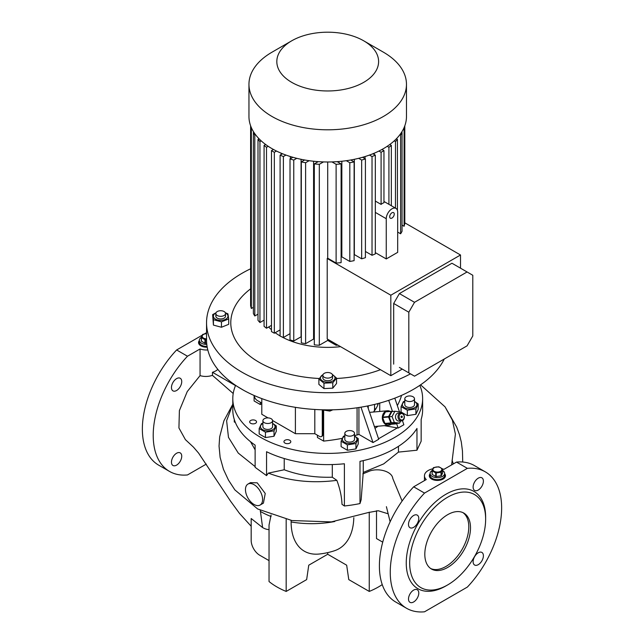 <?xml version="1.0" encoding="UTF-8"?>
<svg xmlns="http://www.w3.org/2000/svg" width="644" height="644" viewBox="0 0 644 644"><rect width="100%" height="100%" fill="white"/><g stroke="black" fill="none" stroke-linecap="round" stroke-linejoin="round"><path stroke-width="0.97" d="M206.804 344.435A7.269 4.194 180 0 1 199.35 340.233L199.35 342.214A7.269 4.194 0 0 0 201.483 345.184A7.269 4.194 0 0 0 207.07 346.408A7.269 4.194 180 0 1 199.35 342.214L199.35 343.204A7.269 4.194 0 0 0 201.21 346.005M199.35 340.233A7.269 4.194 180 0 1 201.298 337.384M206.547 338.841A4.444 2.568 180 0 1 202.506 337.239A4.444 2.568 180 0 1 203.48 334.469A4.444 2.568 180 0 1 206.547 333.713M201.298 337.335L201.298 340.909A5.45 3.148 180 0 0 201.427 341.199L201.427 337.625A5.45 3.148 180 0 1 201.298 337.335L202.586 334.55A5.45 3.148 180 0 1 202.763 334.437A5.45 3.148 180 0 1 202.957 334.333L206.547 333.608M201.427 337.625L204.961 339.662L204.961 343.236A5.45 3.148 180 0 0 205.468 343.316L205.468 339.742A5.45 3.148 180 0 1 204.961 339.662M205.468 339.742L206.547 339.412M205.468 343.316L206.676 343.123M201.427 341.199L204.961 343.236M442.702 470.603A7.269 4.194 180 0 1 444.65 473.461A7.269 4.194 180 0 1 442.517 476.431A7.269 4.194 180 0 1 434.595 477.341A7.269 4.194 180 0 1 430.111 473.461L430.111 475.441A7.269 4.194 0 0 0 432.237 478.411A7.269 4.194 0 0 0 440.158 479.321A7.269 4.194 0 0 0 444.65 475.441A7.269 4.194 180 0 1 442.517 478.411A7.269 4.194 180 0 1 434.595 479.321A7.269 4.194 180 0 1 430.111 475.441L430.111 476.431A7.269 4.194 0 0 0 431.963 479.233M442.79 479.233A7.269 4.194 0 0 0 444.65 476.431L444.65 473.461M430.111 473.461A7.269 4.194 180 0 1 432.052 470.603M440.52 471.319A4.444 2.568 180 0 1 434.233 471.319A4.444 2.568 180 0 1 434.233 467.689A4.444 2.568 180 0 1 440.52 467.689A4.444 2.568 180 0 1 440.52 471.319M432.052 470.555L432.052 474.129A5.45 3.148 180 0 0 432.18 474.419L432.18 470.844A5.45 3.148 180 0 1 432.052 470.555L433.34 467.769A5.45 3.148 180 0 1 433.525 467.665A5.45 3.148 180 0 1 433.71 467.56L438.532 466.811A5.45 3.148 180 0 1 439.039 466.892L442.573 468.929A5.45 3.148 180 0 1 442.702 469.218L442.702 472.793L441.414 475.578A5.45 3.148 180 0 1 441.237 475.691A5.45 3.148 180 0 1 441.043 475.795L441.043 472.221L436.221 472.962A5.45 3.148 180 0 1 435.714 472.889L435.714 476.463A5.45 3.148 180 0 0 436.221 476.536L436.221 472.962M432.18 470.844L435.714 472.889M441.414 475.578L441.414 472.004A5.45 3.148 180 0 1 441.237 472.116A5.45 3.148 180 0 1 441.043 472.221M441.414 472.004L442.702 469.218M436.221 476.536L441.043 475.795M432.18 474.419L435.714 476.463M353.089 431.391A4.846 2.801 180 0 1 354.514 433.372A4.846 2.801 180 0 1 351.519 435.956A4.846 2.801 180 0 1 346.239 435.352A4.846 2.801 180 0 1 344.814 433.372A4.846 2.801 180 0 1 347.808 430.788A4.846 2.801 180 0 1 353.089 431.391M354.514 433.372L354.514 439.313A4.846 2.801 180 0 1 351.519 441.897A4.846 2.801 180 0 1 346.239 441.285A4.846 2.801 180 0 1 344.814 439.313L344.814 433.372M225.529 313.523L225.529 316.164A4.846 2.801 180 0 1 222.534 318.748A4.846 2.801 180 0 1 217.253 318.144A4.846 2.801 180 0 1 215.837 316.164L215.837 313.523A4.846 2.801 0 0 0 217.253 315.504A4.846 2.801 0 0 0 222.534 316.107A4.846 2.801 0 0 0 225.529 313.523A4.846 2.801 0 0 0 224.112 311.543A4.846 2.801 0 0 0 218.831 310.939A4.846 2.801 0 0 0 215.837 313.523M215.933 312.968A7.293 4.21 0 0 0 214.71 318.579A7.293 4.21 0 0 0 224.861 319.609A7.293 4.21 0 0 0 226.656 313.749A7.293 4.21 0 0 0 225.432 312.968M216.006 312.791L212.649 314.602L213.422 319.698L221.456 321.855L228.717 318.925L227.944 313.829L225.328 312.734M213.422 319.698L213.422 325.091L212.649 314.602M332.795 382.745L332.795 388.147L323.964 388.59L318.885 384.396L318.885 379.002L323.964 383.188L332.795 382.745L336.538 378.108L332.256 374.341M322.958 374.76A7.293 4.21 0 0 0 321.952 380.54A7.293 4.21 0 0 0 331.893 381.401A7.293 4.21 0 0 0 332.465 374.76M323.256 374.22L318.885 379.002M322.861 375.315L322.861 377.956A4.846 2.801 0 0 0 325.856 380.54A4.846 2.801 0 0 0 331.137 379.936A4.846 2.801 0 0 0 332.562 377.956L332.562 375.315A4.846 2.801 0 0 0 329.567 372.731A4.846 2.801 0 0 0 324.286 373.335A4.846 2.801 0 0 0 322.861 375.315A4.846 2.801 0 0 0 325.856 377.899A4.846 2.801 0 0 0 331.137 377.295A4.846 2.801 0 0 0 332.562 375.315M276.3 425.909L276.3 431.311L274.006 436.254L265.449 437.574L259.178 433.959L259.178 428.558L265.449 432.172L274.006 430.852L276.3 425.909L272.581 423.333M262.889 423.494A7.293 4.21 0 0 0 260.643 427.608A7.293 4.21 0 0 0 265.851 430.699A7.293 4.21 0 0 0 274.159 428.63A7.293 4.21 0 0 0 272.581 423.494M262.889 423.156L261.472 423.615L259.178 428.558M396.72 423.406L396.591 423.647A6.867 5.418 -95.1 0 1 396.43 423.744A6.867 5.418 -95.1 0 1 396.261 423.841L390.328 424.364L385.225 423.704L391.166 423.18L396.261 423.841M391.166 424.291A7.269 5.732 -95.1 0 1 390.634 424.646A7.269 5.732 -95.1 0 1 388.71 425.257A7.269 5.732 -95.1 0 1 382.552 419.783A7.269 5.732 -95.1 0 1 385.49 411.395A7.269 5.732 -95.1 0 1 387.414 410.775A7.269 5.732 -95.1 0 1 390.006 411.299M332.851 409.801L329.881 411.089L321.775 409.777M419.808 385.362A94.91 54.796 180 0 1 422.625 398.604A94.91 54.796 180 0 1 394.828 437.348A94.91 54.796 180 0 1 291.394 449.23A94.91 54.796 180 0 1 232.798 398.604A94.91 54.796 180 0 1 235.615 385.362M234.279 419.445L234.279 421.957L235.374 422.488M284.229 458.528L284.229 469.774C298.872 475.232 314.892 477.711 332.296 477.212L336.852 480.344C340 488.764 341.714 496.766 342.004 504.341L344.387 505.975L344.387 463.761A94.91 54.796 180 0 1 266.552 451.718L266.552 475.634L255.129 467.335L255.129 445.125A94.91 54.796 180 0 1 232.798 409.817L232.798 398.604M344.387 505.975A94.91 54.796 0 0 0 359.988 503.56L361.147 499.776L363.256 472.422L383.687 463.897L398.443 452.104L398.443 446.356M422.625 398.604L422.625 409.817A94.91 54.796 180 0 1 421.152 419.445L421.152 441.212L416.966 450.22L416.966 428.453A94.91 54.796 180 0 1 394.828 448.562A94.91 54.796 180 0 1 359.988 461.346L359.988 503.56M255.531 420.492A3.429 1.98 0 0 0 251.788 420.065A3.429 1.98 0 0 0 249.671 421.892A3.429 1.98 0 0 0 250.677 423.293A3.429 1.98 0 0 0 254.42 423.728A3.429 1.98 0 0 0 256.537 421.892A3.429 1.98 0 0 0 255.531 420.492M289.8 440.279A3.429 1.98 0 0 0 286.057 439.852A3.429 1.98 0 0 0 283.94 441.679A3.429 1.98 0 0 0 284.946 443.08A3.429 1.98 0 0 0 288.689 443.515A3.429 1.98 0 0 0 290.806 441.679A3.429 1.98 0 0 0 289.8 440.279M374.752 408.61A59.803 34.526 180 0 1 375.581 409.238M447.661 567.445A32.313 18.652 120 0 0 468.768 538.972A32.313 18.652 120 0 0 463.817 513.083A32.313 18.652 120 0 0 447.661 514.685A32.313 18.652 120 0 0 426.553 543.158A32.313 18.652 120 0 0 431.504 569.046A32.313 18.652 120 0 0 447.661 567.445M462.931 512.624A32.313 18.652 -60 0 1 466.811 538.762A32.313 18.652 -60 0 1 445.946 566.454A32.313 18.652 -60 0 1 430.667 568.515M447.661 497.208A53.718 31.017 120 0 0 409.673 562.993A53.718 31.017 120 0 0 447.661 584.921L445.946 585.911A56.141 32.409 120 0 1 406.251 562.993A56.141 32.409 120 0 1 445.946 494.238A56.141 32.409 120 0 1 485.64 517.156L485.64 519.136A53.718 31.017 120 0 0 447.661 497.208M199.35 340.515A8.074 4.661 0 0 0 198.545 342.544A8.074 4.661 0 0 0 200.912 345.844A8.074 4.661 0 0 0 207.207 347.197M199.35 341.175A8.074 4.661 0 0 0 198.561 342.874M430.111 473.734A8.074 4.661 0 0 0 429.298 475.771A8.074 4.661 0 0 0 431.665 479.072A8.074 4.661 0 0 0 440.472 480.078A8.074 4.661 0 0 0 445.455 475.771A8.074 4.661 0 0 0 444.65 473.734M430.111 474.395A8.074 4.661 0 0 0 429.323 476.101M176.593 390.506A7.269 4.194 120 0 0 181.342 384.098A7.269 4.194 120 0 0 180.231 378.269A7.269 4.194 120 0 0 176.593 378.632A7.269 4.194 120 0 0 171.851 385.04A7.269 4.194 120 0 0 172.962 390.868A7.269 4.194 120 0 0 176.593 390.506M176.593 465.121A7.269 4.194 120 0 0 181.342 458.713A7.269 4.194 120 0 0 180.231 452.893A7.269 4.194 120 0 0 176.593 453.247A7.269 4.194 120 0 0 171.851 459.655A7.269 4.194 120 0 0 172.962 465.483A7.269 4.194 120 0 0 176.593 465.121M478.259 564.667A7.269 4.194 120 0 0 483.008 558.259A7.269 4.194 120 0 0 481.889 552.431A7.269 4.194 120 0 0 478.259 552.794A7.269 4.194 120 0 0 473.509 559.201A7.269 4.194 120 0 0 474.62 565.029A7.269 4.194 120 0 0 478.259 564.667M473.115 487.081A7.269 4.194 120 0 0 474.62 490.406A7.269 4.194 120 0 0 480.223 488.458A7.269 4.194 120 0 0 483.394 481.14A7.269 4.194 120 0 0 481.889 477.816A7.269 4.194 120 0 0 476.286 479.764A7.269 4.194 120 0 0 473.115 487.081M408.497 599.009A7.269 4.194 120 0 0 410.003 602.333A7.269 4.194 120 0 0 415.605 600.385A7.269 4.194 120 0 0 418.777 593.068A7.269 4.194 120 0 0 417.272 589.743A7.269 4.194 120 0 0 411.669 591.691A7.269 4.194 120 0 0 408.497 599.009M413.633 527.356A7.269 4.194 120 0 0 418.383 520.948A7.269 4.194 120 0 0 417.272 515.128A7.269 4.194 120 0 0 413.633 515.482A7.269 4.194 120 0 0 408.884 521.89A7.269 4.194 120 0 0 410.003 527.718A7.269 4.194 120 0 0 413.633 527.356M185.383 439.611L178.927 427.962L179.394 410.574L187.259 391.552L200.059 375.621C204.116 376.804 208.245 376.724 212.448 375.363L233.209 393.5M269.039 529.626A21.429 12.373 -120 0 1 262.599 527.565L251.176 518.517L251.176 540.405A12.115 6.995 -120 0 0 259.741 555.249L269.039 560.61M260.087 505.057L263.436 503.125L265.231 493.457L257.23 482.831L250.452 482.646L247.972 484.071A12.115 6.995 -120 0 0 246.113 493.787A12.115 6.995 -120 0 0 254.034 504.461A12.115 6.995 -120 0 0 260.087 505.057A12.115 6.995 -120 0 0 261.947 495.349A12.115 6.995 -120 0 0 254.034 484.674A12.115 6.995 -120 0 0 247.972 484.071M408.385 396.044A4.846 2.801 180 0 1 414.486 398.749A4.846 2.801 180 0 1 410.888 401.454A4.846 2.801 180 0 1 404.794 398.749A4.846 2.801 180 0 1 408.385 396.044M414.486 398.749L414.486 404.682A4.846 2.801 180 0 1 410.888 407.386A4.846 2.801 180 0 1 404.794 404.682L404.794 398.749M404.794 401.542A7.293 4.21 0 0 0 402.597 405.776A7.293 4.21 0 0 0 411.524 408.747A7.293 4.21 0 0 0 416.676 403.595A7.293 4.21 0 0 0 414.486 401.542M404.794 401.204L403.369 401.663L401.075 406.606L407.346 410.22L415.903 408.9L418.198 403.957L414.486 401.381M418.198 403.957L418.198 409.359L415.903 414.301L407.346 415.621L401.075 412.007L401.075 406.606M358.225 438.58L358.225 443.982L355.931 448.924L347.374 450.245L341.103 446.63L341.103 441.229L347.374 444.851L355.931 443.523L358.225 438.58L354.514 436.004M344.814 436.165A7.293 4.21 0 0 0 344.508 436.334A7.293 4.21 0 0 0 344.508 442.283A7.293 4.21 0 0 0 354.82 442.283A7.293 4.21 0 0 0 354.514 436.165M344.814 435.827L343.397 436.286L341.103 441.229M398.314 418.495A4.041 3.188 -95.1 0 1 400.81 412.828A4.041 3.188 -95.1 0 1 404.029 415.203A4.041 3.188 -95.1 0 1 401.534 420.87A4.041 3.188 -95.1 0 1 398.314 418.495M400.81 412.828L398.338 413.046A4.041 3.188 84.9 0 0 395.843 418.721A4.041 3.188 84.9 0 0 399.055 421.096L401.534 420.87M402.234 416.475A0.805 0.636 -95.1 0 1 401.099 417.135A0.805 0.636 -95.1 0 1 402.234 416.475M403.949 415.485A3.228 2.552 84.9 0 0 400.528 413.859A3.228 2.552 84.9 0 0 399.385 418.125A3.228 2.552 84.9 0 0 402.806 419.751A3.228 2.552 84.9 0 0 403.949 415.485M272.42 421.426A4.846 2.801 180 0 1 267.107 423.47A4.846 2.801 180 0 1 262.889 420.701A4.846 2.801 180 0 1 263.058 419.977A4.846 2.801 180 0 1 268.371 417.924A4.846 2.801 180 0 1 272.581 420.701A4.846 2.801 180 0 1 272.42 421.426M262.889 420.701L262.889 426.634A4.846 2.801 0 0 0 267.107 429.411A4.846 2.801 0 0 0 272.42 427.358A4.846 2.801 0 0 0 272.581 426.634L272.581 420.701M391.971 218.058A3.228 1.868 120 0 0 394.08 215.209A3.228 1.868 120 0 0 393.581 212.617A3.228 1.868 120 0 0 391.971 212.778A3.228 1.868 120 0 0 389.862 215.627A3.228 1.868 120 0 0 390.353 218.219A3.228 1.868 120 0 0 391.971 218.058M375.323 201.065L381.095 204.406A8.074 4.661 -60 0 1 382.528 203.367A8.074 4.661 -60 0 1 383.953 202.755L383.953 150.632L381.956 149.48M397.678 212.118A8.074 4.661 120 0 0 396.012 208.423A8.074 4.661 120 0 0 391.971 208.825A8.074 4.661 120 0 0 386.255 218.719L386.255 258.944L397.678 252.351L397.678 212.118M272.018 52.18L291.724 40.805A50.892 29.383 180 0 1 363.699 40.805A50.892 29.383 180 0 1 363.699 82.36A50.892 29.383 180 0 1 291.732 82.36A50.892 29.383 180 0 1 291.724 40.805L272.026 52.18A78.753 45.466 180 0 1 272.026 52.18A78.753 45.466 180 0 0 248.954 84.332L248.954 116.516A78.753 45.466 180 0 0 297.576 158.521A78.753 45.466 180 0 0 383.397 148.667A78.753 45.466 180 0 0 406.469 116.516L406.469 84.332A78.753 45.466 180 0 1 383.397 116.483A78.753 45.466 180 0 1 297.576 126.345A78.753 45.466 180 0 1 248.954 84.332M340.555 346.657A67.04 38.704 180 0 1 281.452 336.683M280.1 335.927A67.04 38.704 180 0 1 275.189 332.731M271.47 329.736A67.04 38.704 180 0 1 268.661 326.999M264.08 320.857A67.04 38.704 180 0 1 263.774 320.318M380.467 369.704A96.93 55.964 180 0 1 336.538 378.487M319.183 378.503A96.93 55.964 180 0 1 239.037 345.361A96.93 55.964 180 0 1 250.621 288.834M410.486 373.842A121.161 69.955 180 0 1 279.488 386.931A121.161 69.955 180 0 1 206.547 322.757A121.161 69.955 180 0 1 242.039 273.289A121.161 69.955 180 0 1 250.621 268.789M444.271 359.006A121.161 69.955 180 0 1 413.392 389.37A121.161 69.955 180 0 1 281.348 404.537A121.161 69.955 180 0 1 206.547 339.903L206.547 322.757M281.178 153.2L281.178 154.528M290.372 158.722L290.372 156.548M301.32 336.844A67.853 39.171 180 0 1 301.078 336.788L301.078 159.301M314.312 339.155A67.853 39.171 180 0 1 313.58 339.066L313.58 161.25M341.843 161.25L341.843 256.867A67.853 39.171 180 0 1 341.111 256.956M354.345 159.301L354.345 254.581A67.853 39.171 180 0 1 354.111 254.638M365.051 158.722L365.051 156.548M374.245 154.528L374.245 153.2M375.323 252.633L386.255 258.944M365.414 251.466L372.031 255.29A77.546 44.774 0 0 0 375.323 253.889L375.323 155.148L372.9 153.755M354.345 254.581L361.662 258.799A77.546 44.774 0 0 0 365.414 257.672L365.414 158.931L362.564 157.289M341.843 256.867L349.813 261.464A77.546 44.774 0 0 0 354.111 260.651L354.111 161.91L350.787 159.986M327.716 161.982L327.716 258.212L336.112 263.058A77.546 44.774 0 0 0 341.111 262.647L341.111 163.906L337.206 161.652M327.716 258.212L327.216 258.494L390.828 295.218L460.508 254.992L404.802 222.824M404.094 127.601L404.094 226.286A77.546 44.774 0 0 0 404.802 223.404L404.802 125.822M404.094 226.286L402.041 225.102M399.932 134.652L400.624 135.055L400.624 233.788A77.546 44.774 0 0 0 402.041 231.309L402.041 132.567L401.574 132.302M400.624 233.788L397.678 232.09M327.216 258.494L327.216 338.961L390.828 375.685L402.25 369.093M390.828 375.685L390.828 295.218M414.527 302.31L467.077 271.969L472.793 275.27L472.793 335.951L467.077 345.844L414.527 376.177L408.819 372.884L408.819 312.203L414.527 302.31L399.393 293.575L451.943 263.235L467.077 271.969M460.508 268.178L460.508 254.992M378.954 151.042L381.095 152.282L381.095 204.406M381.095 152.282L383.953 150.632M372.031 255.29L372.031 156.548A77.546 44.774 0 0 0 375.323 155.148M369.463 155.067L372.031 156.548M361.662 258.799L361.662 160.066A77.546 44.774 0 0 0 365.414 158.931M358.652 158.327L361.662 160.066M349.813 261.464L349.813 162.723A77.546 44.774 0 0 0 354.111 161.91M346.303 160.702L349.813 162.723M336.112 263.058L336.112 164.317A77.546 44.774 0 0 0 341.111 163.906M331.958 161.918L336.112 164.317M387.205 146.309L388.92 147.299L388.92 204.333M389.789 144.498L391.343 145.399L391.343 205.726M394.233 140.859L395.472 141.575L395.472 208.117M396.366 138.798L397.429 139.41L397.429 210.338M400.624 135.055A77.546 44.774 0 0 0 402.041 132.567M395.472 141.575A77.546 44.774 0 0 0 397.429 139.41M388.92 147.299A77.546 44.774 0 0 0 391.343 145.399M327.716 339.243L327.716 340.41L336.112 345.264A77.546 44.774 0 0 0 337.915 345.136M327.716 340.41L319.311 345.264L319.311 164.317A77.546 44.774 0 0 1 314.312 163.906L318.217 161.652M314.312 163.906L314.312 344.854A77.546 44.774 0 0 0 319.311 345.264M313.58 339.066L305.61 343.671L305.61 162.723L309.12 160.702M304.644 159.986L301.32 161.91L301.32 342.849A77.546 44.774 0 0 0 305.61 343.671M301.078 336.788L293.761 341.006L293.761 160.066L296.771 158.327M292.859 157.289L290.009 158.931L290.009 339.879A77.546 44.774 0 0 0 293.761 341.006M290.009 333.673L283.392 337.496L283.392 156.548L285.96 155.067M282.523 153.755L280.1 155.148L280.1 336.096A77.546 44.774 0 0 0 283.392 337.496M273.467 149.48L271.47 150.632L271.47 331.579L274.328 333.222L280.1 329.889M265.642 144.498L264.08 145.399L264.08 326.339A77.546 44.774 0 0 0 266.503 328.239L271.47 325.373M259.057 138.798L257.994 139.41L257.994 320.358A77.546 44.774 0 0 0 259.951 322.523L264.08 320.14M253.857 132.302L253.382 132.567L253.382 313.515A77.546 44.774 0 0 0 254.799 315.995L257.994 314.151M250.621 125.822L250.621 305.602A77.546 44.774 0 0 0 251.337 308.492L253.382 307.309M363.699 40.805L383.405 52.18A78.753 45.466 180 0 1 406.469 84.332M271.47 150.632L274.328 152.282L274.328 333.222M274.328 152.282L276.469 151.042M336.112 345.264L336.112 344.097M323.473 161.918L319.311 164.317M264.08 145.399A77.546 44.774 0 0 0 266.503 147.299L268.218 146.309M266.503 147.299L266.503 328.239M257.994 139.41A77.546 44.774 0 0 0 259.951 141.575L261.198 140.859M259.951 141.575L259.951 322.523M253.382 132.567A77.546 44.774 0 0 0 254.799 135.055L255.491 134.652M254.799 135.055L254.799 315.995M251.337 127.601L251.337 308.492M280.1 155.148A77.546 44.774 0 0 0 283.392 156.548M290.009 158.931A77.546 44.774 0 0 0 293.761 160.066M301.32 161.91A77.546 44.774 0 0 0 305.61 162.723M399.393 367.442L408.819 372.884M399.393 293.575L393.685 303.469L393.685 364.142M393.685 303.469L408.819 312.203M400.713 420.943L399.522 423.148L394.37 422.488L392.059 416.539L394.909 411.25L400.061 411.918L400.423 412.86M392.059 416.539L389.097 416.805L391.938 411.516L394.909 411.25M394.37 422.488L391.399 422.754L389.097 416.805M399.522 423.148L396.551 423.414L391.399 422.754M355.931 443.523L355.931 448.924M347.374 444.851L347.374 450.245M243.641 390.28L237.225 386.432M407.346 410.22L407.346 415.621M415.903 408.9L415.903 414.301M250.516 441.695L255.129 449.826M332.296 477.212L332.296 464.549M284.229 469.774L268.355 473.107L266.552 475.634M363.256 460.629L363.256 472.422M416.966 450.22L398.443 452.104M232.798 404.247L223.895 420.854L219.668 436.841L219.049 446.083L220.127 457.385L223.46 469.347L228.491 480.126L234.867 489.899L257.648 508.961L291.933 520.545L331.402 521.898L368.223 512.56L378.229 510.748L387.986 513.751M402.114 501.032L392.8 478.54C392.067 470.957 377.006 467.383 368.223 471.666L362.814 473.871M336.852 480.344C312.235 483.555 289.406 481.149 268.355 473.107M255.129 466.61L238.24 453.07L228.475 437.356L226.616 420.701L232.798 404.392M420.572 384.838L445.052 406.855L452.362 420.113L455.405 434.088L451.629 464.904M453.368 463.897L452.056 460.219M212.448 375.363L212.448 372.288L235.511 385.603M442.573 468.937A12.92 7.462 0 0 1 443.941 469.339L456.516 462.086L467.367 468.349L424.525 493.087L413.673 486.816A78.753 45.474 120 0 0 395.714 602.019L406.565 608.282A78.753 45.474 120 0 0 424.525 611.8L467.367 587.07A78.753 45.474 120 0 0 485.326 471.867A78.753 45.474 120 0 0 467.367 468.349M485.326 471.867L474.467 465.604A78.753 45.474 120 0 0 456.516 462.086M413.673 486.816L426.248 479.563A12.92 7.462 0 0 1 424.452 475.771A12.92 7.462 0 0 1 432.76 468.8M217.817 369.366A12.92 7.462 180 0 1 212.448 372.288M200.059 375.621L200.059 348.976A12.92 7.462 0 0 0 207.811 349.974M271.084 515.039L269.039 525.037L269.039 581.54A71.895 41.506 0 0 0 286.169 591.434L306.649 579.608L308.75 565.199L327.716 554.259L327.716 552.624M200.059 348.976L187.485 356.229A78.753 45.474 120 0 0 169.533 471.432A78.753 45.474 120 0 0 187.485 474.95L206.297 464.091M382.729 542.159L376.507 538.569L376.507 510.756M369.254 512.149L369.254 591.434A71.895 41.506 0 0 0 382.246 584.599M286.169 519.402L286.169 591.434M353.814 517.696A71.685 41.385 -120 0 1 334.453 550.757A72.7 72.7 0 0 1 319.086 554.033A63.861 36.869 -60 0 1 291.12 521.962L291.12 520.4M369.254 591.434L348.774 579.608L346.673 565.199L327.716 554.259M424.525 493.087A78.753 45.474 120 0 0 406.565 608.282M206.547 332.698L204.446 333.906M202.192 335.21L176.633 349.966L187.485 356.229M176.633 349.966A78.753 45.474 120 0 0 158.674 465.161L169.533 471.432M445.439 476.101A8.074 4.661 0 0 0 444.65 474.395M445.946 585.911L447.661 584.921A53.718 31.017 120 0 0 485.64 519.136M368.223 405.833L368.279 408.586M374.558 404.416L374.558 408.167A46.851 27.048 180 0 1 374.309 410.985M260.313 402.234L260.313 404.545L254.106 400.962L254.106 395.472M261.794 403.691L260.313 404.545M384.267 425.66L398.137 428.051L403.852 424.758L402.444 420.613M399.457 411.838L394.804 398.161M398.137 428.051L396.624 423.591M392.413 411.234L388.71 400.351M377.456 426.666L376.861 426.32M401.317 395.472L401.317 396.253A137.317 79.284 180 0 1 397.332 405.607M367.402 406.002L378.72 439.264L373.005 442.565L360.97 407.177M358.925 407.499L358.925 434.434L373.005 442.565M323.634 410.421L323.634 441.1A137.317 79.284 0 0 0 342.23 438.355M354.514 435.626A137.317 79.284 0 0 0 357.074 434.958A69.472 40.105 0 0 0 358.925 434.434M272.573 420.524L295.395 433.694L314.811 433.694L319.432 436.366A4.041 2.335 -120 0 0 321.453 436.56A4.041 2.335 -120 0 0 322.282 434.716L322.853 434.386L322.853 410.196M322.853 434.386A4.041 2.335 60 0 1 322.024 436.23L321.453 436.56M317.428 435.207L317.428 437.518L323.634 441.1M375.001 428.341L378.076 426.207M379.735 411.468L379.735 403.088M378.551 438.765L397.622 427.753M378.31 403.466A51.295 29.616 180 0 1 373.56 411.886M377.368 403.716A51.295 29.616 180 0 1 377.843 404.875M254.316 395.569A4.041 2.335 -120 0 0 257.173 400.415L261.794 403.088M268.041 417.908L261.794 414.293L261.794 398.604M295.395 433.694L295.395 407.322M314.811 433.694L314.811 409.463M322.282 434.716L322.282 410.011M329.881 409.85L329.881 411.089M388.574 417.022L390.86 422.907L384.919 423.438L382.641 417.545L388.574 417.022A6.867 5.418 -95.1 0 1 388.598 416.563L382.657 417.087L385.474 411.862L391.407 411.331L388.598 416.563M393.54 411.379L385.804 411.669A6.867 5.418 -95.1 0 0 385.474 411.862M382.641 417.545A6.867 5.418 -95.1 0 1 382.657 417.087M274.006 430.852L274.006 436.254M265.449 432.172L265.449 437.574M323.964 383.188L323.964 388.59M336.538 378.108L336.538 383.51L332.795 388.147M221.456 321.855L221.456 327.257L213.422 325.091M228.717 318.925L228.717 324.318L221.456 327.257M262.599 527.565L260.313 510.378M375.323 212.399L386.255 218.719M260.313 511.384A72.7 41.973 0 0 0 271.084 516.512M291.12 521.962A72.7 41.973 0 0 0 334.791 521.511M357.074 407.773L357.074 434.958M388.71 425.257L374.389 426.537M185.359 439.594L193.506 447.178L198.602 453.11L230.608 501.249L239.496 513.405L251.176 526.245M383.953 201.459L396.012 208.423M462.722 462.022L462.456 451.017L461.297 441.977L459.494 434.748L456.668 427.028L445.052 406.855M386.408 506.675L390.135 521.825M424.452 480.593L424.452 475.771M374.558 407.161L374.945 410.148M377.046 426.433L377.11 426.908M387.414 410.775L369.567 412.369"/></g></svg>

